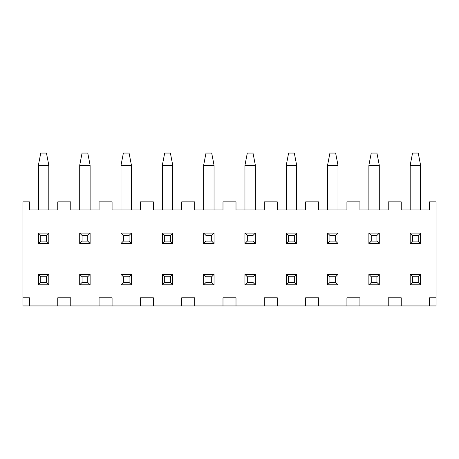 <?xml version="1.0" encoding="UTF-8"?>
<svg xmlns="http://www.w3.org/2000/svg" width="459" height="459" viewBox="0 0 459 459"><rect width="100%" height="100%" fill="white"/><g stroke="black" fill="none" stroke-linecap="round" stroke-linejoin="round"><path stroke-width="0.69" d="M40.759 276.748L40.759 282.44L46.451 282.44L46.451 276.748L40.759 276.748L38.401 274.39L38.401 284.798L40.759 282.44M46.451 276.748L48.809 274.39L38.401 274.39M38.401 284.798L48.809 284.798L46.451 282.44M48.809 274.39L48.809 284.798M82.069 276.748L82.069 282.44L87.761 282.44L87.761 276.748L82.069 276.748L79.711 274.39L79.711 284.798L82.069 282.44M87.761 276.748L90.119 274.39L79.711 274.39M79.711 284.798L90.119 284.798L87.761 282.44M90.119 274.39L90.119 284.798M123.379 276.748L123.379 282.44L129.071 282.44L129.071 276.748L123.379 276.748L121.021 274.39L121.021 284.798L123.379 282.44M129.071 276.748L131.429 274.39L121.021 274.39M121.021 284.798L131.429 284.798L129.071 282.44M131.429 274.39L131.429 284.798M164.689 276.748L164.689 282.44L170.381 282.44L170.381 276.748L164.689 276.748L162.331 274.39L162.331 284.798L164.689 282.44M170.381 276.748L172.739 274.39L162.331 274.39M162.331 284.798L172.739 284.798L170.381 282.44M172.739 274.39L172.739 284.798M205.999 276.748L205.999 282.44L211.691 282.44L211.691 276.748L205.999 276.748L203.641 274.39L203.641 284.798L205.999 282.44M211.691 276.748L214.049 274.39L203.641 274.39M203.641 284.798L214.049 284.798L211.691 282.44M214.049 274.39L214.049 284.798M247.309 276.748L247.309 282.44L253.001 282.44L253.001 276.748L247.309 276.748L244.951 274.39L244.951 284.798L247.309 282.44M253.001 276.748L255.359 274.39L244.951 274.39M244.951 284.798L255.359 284.798L253.001 282.44M255.359 274.39L255.359 284.798M288.619 276.748L288.619 282.44L294.311 282.44L294.311 276.748L288.619 276.748L286.261 274.39L286.261 284.798L288.619 282.44M294.311 276.748L296.669 274.39L286.261 274.39M286.261 284.798L296.669 284.798L294.311 282.44M296.669 274.39L296.669 284.798M329.929 276.748L329.929 282.44L335.621 282.44L335.621 276.748L329.929 276.748L327.571 274.39L327.571 284.798L329.929 282.44M335.621 276.748L337.979 274.39L327.571 274.39M327.571 284.798L337.979 284.798L335.621 282.44M337.979 274.39L337.979 284.798M371.239 276.748L371.239 282.44L376.931 282.44L376.931 276.748L371.239 276.748L368.881 274.39L368.881 284.798L371.239 282.44M376.931 276.748L379.289 274.39L368.881 274.39M368.881 284.798L379.289 284.798L376.931 282.44M379.289 274.39L379.289 284.798M412.549 276.748L412.549 282.44L418.241 282.44L418.241 276.748L412.549 276.748L410.191 274.39L410.191 284.798L412.549 282.44M418.241 276.748L420.599 274.39L410.191 274.39M410.191 284.798L420.599 284.798L418.241 282.44M420.599 274.39L420.599 284.798M40.759 235.438L40.759 241.13L46.451 241.13L46.451 235.438L40.759 235.438L38.401 233.08L38.401 243.488L40.759 241.13M46.451 235.438L48.809 233.08L38.401 233.08M38.401 243.488L48.809 243.488L46.451 241.13M38.401 209.981L38.401 165.257L48.809 165.257L48.809 209.981M48.809 233.08L48.809 243.488M38.401 165.257L40.759 153.059L46.451 153.059L48.809 165.257M82.069 235.438L82.069 241.13L87.761 241.13L87.761 235.438L82.069 235.438L79.711 233.08L79.711 243.488L82.069 241.13M87.761 235.438L90.119 233.08L79.711 233.08M79.711 243.488L90.119 243.488L87.761 241.13M79.711 209.981L79.711 165.257L90.119 165.257L90.119 209.981M90.119 233.08L90.119 243.488M79.711 165.257L82.069 153.059L87.761 153.059L90.119 165.257M123.379 235.438L123.379 241.13L129.071 241.13L129.071 235.438L123.379 235.438L121.021 233.08L121.021 243.488L123.379 241.13M129.071 235.438L131.429 233.08L121.021 233.08M121.021 243.488L131.429 243.488L129.071 241.13M121.021 209.981L121.021 165.257L131.429 165.257L131.429 209.981M131.429 233.08L131.429 243.488M121.021 165.257L123.379 153.059L129.071 153.059L131.429 165.257M164.689 235.438L164.689 241.13L170.381 241.13L170.381 235.438L164.689 235.438L162.331 233.08L162.331 243.488L164.689 241.13M170.381 235.438L172.739 233.08L162.331 233.08M162.331 243.488L172.739 243.488L170.381 241.13M162.331 209.981L162.331 165.257L172.739 165.257L172.739 209.981M172.739 233.08L172.739 243.488M162.331 165.257L164.689 153.059L170.381 153.059L172.739 165.257M205.999 235.438L205.999 241.13L211.691 241.13L211.691 235.438L205.999 235.438L203.641 233.08L203.641 243.488L205.999 241.13M211.691 235.438L214.049 233.08L203.641 233.08M203.641 243.488L214.049 243.488L211.691 241.13M203.641 209.981L203.641 165.257L214.049 165.257L214.049 209.981M214.049 233.08L214.049 243.488M203.641 165.257L205.999 153.059L211.691 153.059L214.049 165.257M247.309 235.438L247.309 241.13L253.001 241.13L253.001 235.438L247.309 235.438L244.951 233.08L244.951 243.488L247.309 241.13M253.001 235.438L255.359 233.08L244.951 233.08M244.951 243.488L255.359 243.488L253.001 241.13M244.951 209.981L244.951 165.257L255.359 165.257L255.359 209.981M255.359 233.08L255.359 243.488M244.951 165.257L247.309 153.059L253.001 153.059L255.359 165.257M288.619 235.438L288.619 241.13L294.311 241.13L294.311 235.438L288.619 235.438L286.261 233.08L286.261 243.488L288.619 241.13M294.311 235.438L296.669 233.08L286.261 233.08M286.261 243.488L296.669 243.488L294.311 241.13M286.261 209.981L286.261 165.257L296.669 165.257L296.669 209.981M296.669 233.08L296.669 243.488M286.261 165.257L288.619 153.059L294.311 153.059L296.669 165.257M329.929 235.438L329.929 241.13L335.621 241.13L335.621 235.438L329.929 235.438L327.571 233.08L327.571 243.488L329.929 241.13M335.621 235.438L337.979 233.08L327.571 233.08M327.571 243.488L337.979 243.488L335.621 241.13M327.571 209.981L327.571 165.257L337.979 165.257L337.979 209.981M337.979 233.08L337.979 243.488M327.571 165.257L329.929 153.059L335.621 153.059L337.979 165.257M371.239 235.438L371.239 241.13L376.931 241.13L376.931 235.438L371.239 235.438L368.881 233.08L368.881 243.488L371.239 241.13M376.931 235.438L379.289 233.08L368.881 233.08M368.881 243.488L379.289 243.488L376.931 241.13M368.881 209.981L368.881 165.257L379.289 165.257L379.289 209.981M379.289 233.08L379.289 243.488M368.881 165.257L371.239 153.059L376.931 153.059L379.289 165.257M412.549 235.438L412.549 241.13L418.241 241.13L418.241 235.438L412.549 235.438L410.191 233.08L410.191 243.488L412.549 241.13M418.241 235.438L420.599 233.08L410.191 233.08M410.191 243.488L420.599 243.488L418.241 241.13M410.191 209.981L410.191 165.257L420.599 165.257L420.599 209.981M420.599 233.08L420.599 243.488M410.191 165.257L412.549 153.059L418.241 153.059L420.599 165.257M388.234 209.981L359.936 209.981L359.936 201.851L346.924 201.851L346.924 209.981L318.626 209.981L318.626 201.851L305.614 201.851L305.614 209.981L277.316 209.981L277.316 201.851L264.304 201.851L264.304 209.981L236.006 209.981L236.006 201.851L222.994 201.851L222.994 209.981L194.696 209.981L194.696 201.851L181.684 201.851L181.684 209.981L153.386 209.981L153.386 201.851L140.374 201.851L140.374 209.981L112.076 209.981L112.076 201.851L99.064 201.851L99.064 209.981L70.766 209.981L70.766 201.851L57.754 201.851L57.754 209.981L29.456 209.981L29.456 201.851L22.95 201.851L22.95 297.811L29.456 297.811L29.456 305.941L57.754 305.941L57.754 297.811L70.766 297.811L70.766 305.941L99.064 305.941L99.064 297.811L112.076 297.811L112.076 305.941L140.374 305.941L140.374 297.811L153.386 297.811L153.386 305.941L181.684 305.941L181.684 297.811L194.696 297.811L194.696 305.941L222.994 305.941L222.994 297.811L236.006 297.811L236.006 305.941L264.304 305.941L264.304 297.811L277.316 297.811L277.316 305.941L305.614 305.941L305.614 297.811L318.626 297.811L318.626 305.941L346.924 305.941L346.924 297.811L359.936 297.811L359.936 305.941L388.234 305.941L388.234 297.811L401.246 297.811L401.246 305.941L429.544 305.941L429.544 297.811L436.05 297.811L436.05 201.851L429.544 201.851L429.544 209.981L401.246 209.981L401.246 201.851L388.234 201.851L388.234 209.981M436.05 297.811L436.05 305.941L429.544 305.941M401.246 305.941L388.234 305.941M359.936 305.941L346.924 305.941M318.626 305.941L305.614 305.941M277.316 305.941L264.304 305.941M236.006 305.941L222.994 305.941M194.696 305.941L181.684 305.941M153.386 305.941L140.374 305.941M112.076 305.941L99.064 305.941M70.766 305.941L57.754 305.941M29.456 305.941L22.95 305.941L22.95 297.811"/></g></svg>
